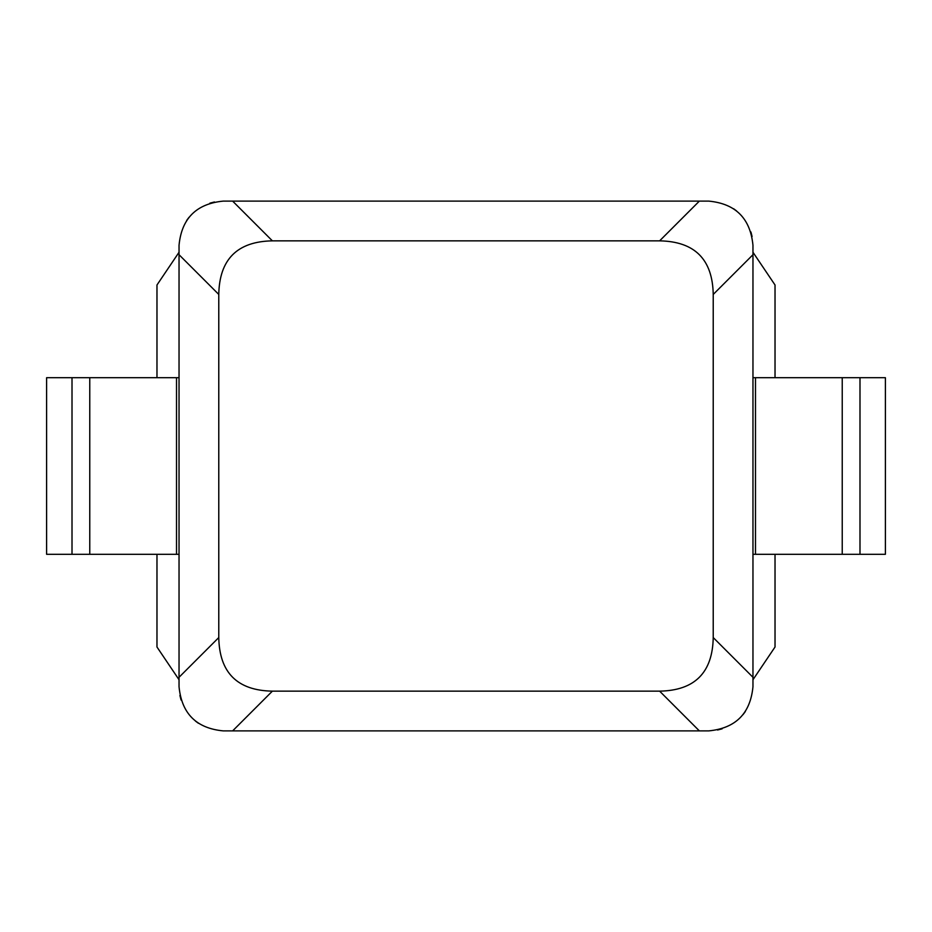 <?xml version="1.0" encoding="UTF-8"?>
<svg xmlns="http://www.w3.org/2000/svg" width="932" height="932" viewBox="0 0 932 932"><rect width="100%" height="100%" fill="white"/><g stroke="black" fill="none" stroke-linecap="round" stroke-linejoin="round"><path stroke-width="1.4" d="M699.361 201.114L708.809 201.114C735.604 203.7 750.318 218.414 752.963 245.267L752.963 254.716L713.225 294.442C712.584 259.352 694.724 241.481 659.623 240.852L699.361 201.114L232.639 201.114L272.377 240.852C237.276 241.481 219.416 259.352 218.775 294.442L179.037 254.716L179.037 245.267C181.624 218.472 196.349 203.759 223.191 201.114L232.639 201.114M232.639 730.886L223.191 730.886C196.396 728.3 181.682 713.586 179.037 686.733L179.037 677.284L218.775 637.558C219.416 672.648 237.276 690.519 272.377 691.148L232.639 730.886L699.361 730.886L659.623 691.148C694.724 690.519 712.584 672.648 713.225 637.558L752.963 677.284L752.963 686.733C750.377 713.528 735.651 728.242 708.809 730.886L699.361 730.886M272.377 240.852L659.623 240.852M272.377 691.148L659.623 691.148M733.612 208.745L736.536 210.912M750.912 231.963L752.089 236.53M745.332 711.535L743.002 714.669M722.102 728.836L717.547 730.012M186.668 220.465L188.998 217.331M209.898 203.164L214.453 201.988M198.388 723.255L195.464 721.088M181.088 700.037L179.911 695.47M752.963 254.716L752.963 677.284M179.037 254.716L179.037 677.284M218.775 294.442L218.775 637.558M713.225 294.442L713.225 637.558M775.028 284.994L752.963 252.257L775.028 284.994L775.028 377.705M752.963 679.743L775.028 647.006L752.963 679.743M156.972 284.994L179.037 252.257L156.972 284.994L156.972 377.705M179.037 679.743L156.972 647.006L179.037 679.743M775.028 554.295L775.028 647.006M156.972 554.295L156.972 647.006M859.991 554.295L885.4 554.295L885.4 377.705L859.991 377.705L859.991 554.295L752.963 554.295M179.037 377.705L46.6 377.705L46.6 554.295L179.037 554.295M752.963 377.705L859.991 377.705M842.237 377.705L842.237 554.295M755.491 377.705L755.491 554.295M176.521 377.705L176.521 554.295M89.763 377.705L89.763 554.295M72.009 377.705L72.009 554.295"/></g></svg>

